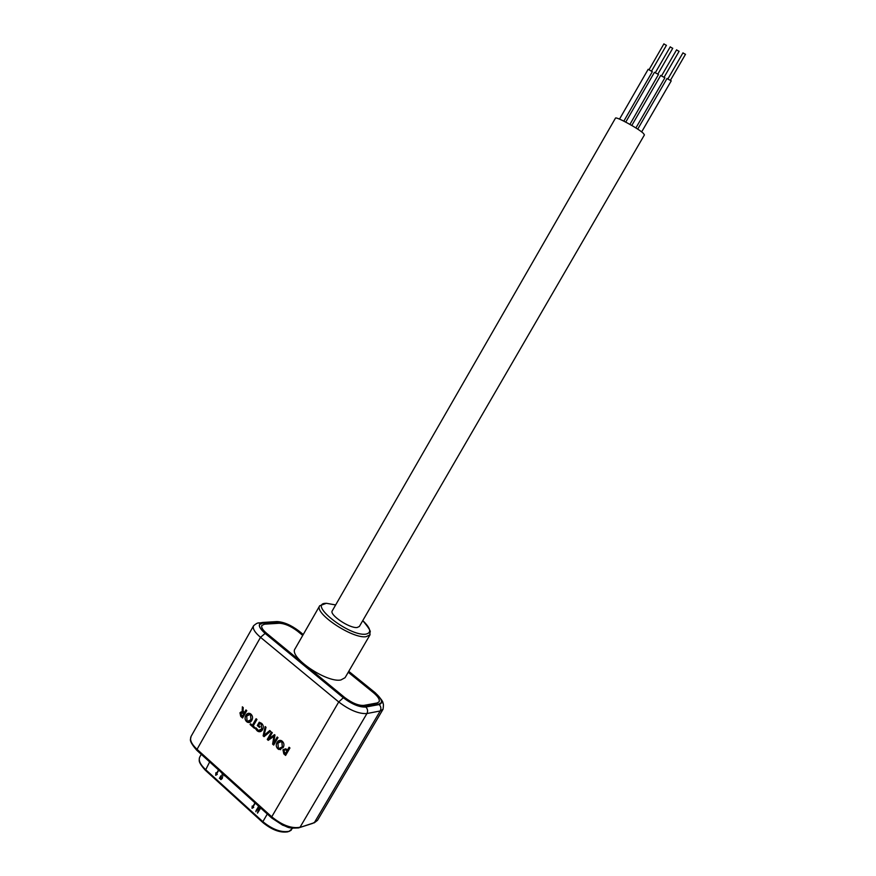 <?xml version="1.0" encoding="UTF-8"?>
<svg xmlns="http://www.w3.org/2000/svg" width="876" height="876" viewBox="0 0 876 876"><rect width="100%" height="100%" fill="white"/><g stroke="black" fill="none" stroke-linecap="round" stroke-linejoin="round"><path stroke-width="1.31" d="M241.798 712.714L243.747 713.863L242.203 716.48L240.812 713.436L242.838 713.075M303.052 634.848L297.052 629.986C290.405 625.004 284.339 622.42 278.864 622.223L262.417 623.241L259.668 624.5C258.858 626.362 260.435 628.99 264.399 632.362L345.111 698.763C352.47 704.326 358.842 706.954 364.241 706.658L379.341 703.877L381.279 702.727C382.166 700.559 380.283 697.515 375.629 693.595L348.56 671.684M369.749 630.468L370.033 634.804L345.056 677.706L340.884 679.973C326.693 683.083 288.412 656.945 295.048 648.831L319.718 605.754L326.376 603.29L335.65 604.944L326.376 603.29C306.852 603.049 348.779 636.403 365.62 634.18C371.84 632.954 370.887 628.42 362.763 620.591C369.146 628.256 371.468 632.187 369.738 632.406L370.033 634.804L366.058 636.71C352.294 638.933 313.586 612.959 319.718 605.754M332.267 610.835C329.026 614.722 349.655 628.585 357.145 627.512L359.357 626.482L644.418 134.915L643.51 133.491C638.922 128.739 615.598 116.037 615.445 118.183L332.267 610.835M660.843 75.621L664.895 77.778L635.888 127.951M676.666 49.965L678.955 51.279M667.162 78.676L671.235 80.844L641.648 131.915M683.05 52.976L685.339 54.29M623.843 121.129L652.324 71.701L648.174 69.292L619.507 119.125M663.997 43.997L666.253 45.3M629.932 124.381L658.478 74.482L654.438 72.325L625.749 122.093M670.326 46.975L672.593 48.29M254.982 802.865L252.682 806.829L255.113 802.996M252.682 806.829L252.189 806.04L252.288 808.176M252.189 806.04L252.036 808.318L253.733 807.354L252.956 807.037L255.234 803.106M221.245 779.498L219.942 777.91L220.653 779.53L222.241 778.534L222.362 773.398M222.11 773.169L222.296 777.538L220.544 778.928L220.894 775.797L219.416 778.37M219.821 778.052L220.577 776.738M222.296 777.538L222.263 773.3M221.289 779.027L222.559 777.472M224.037 774.91L223.851 775.829L224.212 775.063M258.617 806.161L255.825 811.713L258.858 806.38M258.978 806.478L257.5 813.125L259.176 806.665M257.5 813.125L260.676 808.011M260.424 807.792L258.146 811.734L260.566 807.924M258.146 811.734L259.252 806.73M258.759 806.292L256.307 810.147M256.558 810.081L256.011 810.738M218.518 769.927L216.284 773.837L215.978 772.676L215.649 775.315L217.303 774.34L216.547 774.034L218.77 770.146M215.814 773.07L215.923 775.15M216.284 773.837L218.671 770.059M282.258 746.921L278.995 748.454L278.327 748.016L277.933 743.144L281.141 741.6L281.842 742.071L282.313 746.91L279.05 748.443M285.237 753.886L283.824 750.469L285.576 749.801L287.021 750.874L285.237 753.886L287.021 750.874M286.967 750.885L286.222 750.228M250.908 719.733L247.689 721.255L247.076 720.849L246.704 716.064L249.89 714.531L250.525 714.958L250.963 719.722L248.894 721.419M302.735 635.407L297.336 631.027C290.668 626.044 284.601 623.449 279.126 623.263L264.618 624.172L261.88 625.431C261.07 627.293 262.658 629.921 266.632 633.315L301.366 661.873M308.637 667.851L344.717 697.515C352.064 703.067 358.426 705.695 363.814 705.399L377.151 702.968L379.1 701.818C379.998 699.639 378.114 696.606 373.472 692.697L348.232 672.253M279.893 741.435L281.842 742.071M281.897 742.06L282.313 746.91M284.82 749.67L286.277 750.217M248.707 714.345L250.525 714.958M250.569 714.958L250.963 719.722M280.692 749.703L277.856 748.783C276.093 746.921 275.83 744.83 277.068 742.509L279.652 740.362M263.172 735.873L264.07 736.65L263.129 735.884L265.209 726.587M263.129 735.884L265.165 726.554L266.008 727.277L264.081 735.402L269.775 730.54L270.596 731.252L264.037 736.672M256.153 718.758L252.354 725.295L256.12 718.725L256.953 719.448L253.186 726.018L254.927 727.529L254.456 728.339L250.076 724.529L250.569 723.751M250.131 724.529L254.478 728.306M287.448 750.064L289.08 747.239L289.945 747.984L285.609 755.44L283.813 753.875L282.948 749.768L285.806 748.783L287.492 750.053L289.113 747.272M283.813 753.875L282.948 749.768M283.857 753.864L285.631 755.408M249.255 722.503L246.627 721.605C244.908 719.798 244.656 717.74 245.871 715.44L248.521 713.272M260.052 731.701L257.139 730.759L255.661 728.898L256.197 727.967M259.646 730.672L261.738 729.018L261.201 724.156L259.811 723.445L258.606 725.47L259.975 726.653L259.504 727.463L257.303 725.558L259.263 722.218L261.683 723.401C263.501 725.218 263.796 727.321 262.559 729.697C261.431 731.548 259.942 732.128 258.091 731.438L257.139 730.759M257.358 725.547L259.526 727.43M273.553 743.374L277.21 736.979L277.988 737.647L273.695 745.071L272.611 744.14L273.969 736.256L268.242 740.33L267.246 739.464L271.516 732.051L272.283 732.708L268.527 739.092L274.527 734.657L274.976 735.041L273.531 743.417L277.243 737.001M267.246 739.464L271.549 732.073M267.3 739.453L268.275 740.308M272.666 744.129L273.717 745.038M243.692 713.874L242.783 713.086M277.856 748.783L277.812 748.794C276.039 746.954 275.776 744.863 277.024 742.519L277.068 742.509M277.024 742.519C278.097 740.603 279.543 739.968 281.36 740.614L282.324 741.26C284.131 743.1 284.415 745.213 283.156 747.578L278.875 749.495L277.812 748.794M264.081 735.402L264.651 734.865M264.596 734.876L269.753 730.518M250.076 724.529L250.547 723.729L252.354 725.295M246.627 721.605L246.572 721.616C244.853 719.831 244.601 717.773 245.817 715.451L245.871 715.44M245.817 715.451C246.89 713.524 248.324 712.9 250.12 713.568L250.985 714.159C252.748 715.955 253.011 718.024 251.784 720.368C250.7 722.262 249.288 722.897 247.536 722.262L246.572 721.616M257.084 730.77L255.661 728.898M255.617 728.909L256.175 727.912L258.321 730.475L261.738 729.018M261.683 729.029L261.201 724.156M259.811 723.445L261.147 724.156M257.303 725.558L259.23 722.207M268.527 739.092L269.217 738.501M269.162 738.512L274.517 734.646M272.611 744.14L273.728 737.439M273.673 737.45L273.969 736.256M241.272 711.783L239.947 712.801L242.455 711.98L242.345 706.822L243.243 707.6L243.068 710.524L244.152 713.075L245.948 709.932L246.769 710.644L242.575 718.002L240.725 716.393L242.586 717.959M240.725 716.393L239.947 712.801L240.769 716.382M245.97 709.954L244.152 713.075M242.4 706.866L242.225 709.987M243.747 713.863L242.203 716.48M242.17 709.987L242.411 711.991M287.985 831.795C280.419 833.076 272.042 829.999 262.855 822.542L262.866 821.655C272.502 829.517 281.251 832.726 289.102 831.302L292.737 828.203M201.283 754.345L199.794 756.963C198.261 760.258 200.133 764.409 205.389 769.413L262.866 821.655L267.311 814.023M209.66 761.912L205.422 770.322L262.636 822.345M299.888 827.47L312.787 823.341L317.484 820.352L314.177 822.882M196.761 750.261C191.986 744.71 189.895 741.03 190.486 739.224L191.088 736.387C189.512 739.782 191.494 744.096 197.034 749.33L271.746 816.804L271.735 818.009L282.598 825.148C288.073 826.692 286.518 828.608 298.475 827.929L314.32 822.695L380.228 710.962L383.053 709.253L317.484 820.352M348.725 671.399L374.775 692.478C382.1 698.906 383.557 702.935 379.122 704.567L365.807 707.031C359.478 707.392 351.977 704.293 343.315 697.745L265.132 633.425C258.278 627.216 257.5 623.635 262.8 622.683L272.951 622.059M277.32 621.796C283.758 622.026 290.898 625.07 298.716 630.928L303.216 634.563M299.712 631.64L298.716 630.928M375.651 693.113L374.775 692.478M365.807 707.031C367.69 708.914 368.062 711.082 366.924 713.546C358.985 714.049 349.59 710.184 338.727 701.961L271.746 816.804C282.203 825.291 291.631 828.773 300.019 827.273L366.924 713.546L380.228 710.962C381.345 708.542 380.983 706.417 379.122 704.567M262.8 622.683L258.278 623.055M265.132 633.425L260.522 637.334L197.034 749.33L197.111 750.579L271.44 817.746M343.315 697.745L338.727 701.961L260.522 637.334C254.697 632.341 252.398 628.475 253.602 625.727C258.891 621.369 257.807 623.679 262.493 622.464L277.013 621.577C283.671 621.905 290.941 625.026 298.825 630.917L303.249 634.509M660.723 75.369L631.804 125.454M676.611 49.801L661.708 75.588M679.119 51.257L664.216 77.033M667.052 78.435L637.717 129.133M682.995 52.812L668.038 78.654M685.514 54.257L670.545 80.099M666.439 45.278L651.645 70.956M663.931 43.833L649.149 69.522M672.757 48.257L657.909 73.989M670.26 46.811L655.412 72.544M291.226 830.196L288.992 831.466M199.356 758.112L199.213 759.81C199.816 759.985 197.023 760.905 205.181 770.103M383.053 709.253C383.611 705.257 383.535 703.231 382.801 703.176C383.644 702.234 381.005 698.665 374.873 692.467L348.757 671.334M253.602 625.727L191.088 736.387"/></g></svg>
